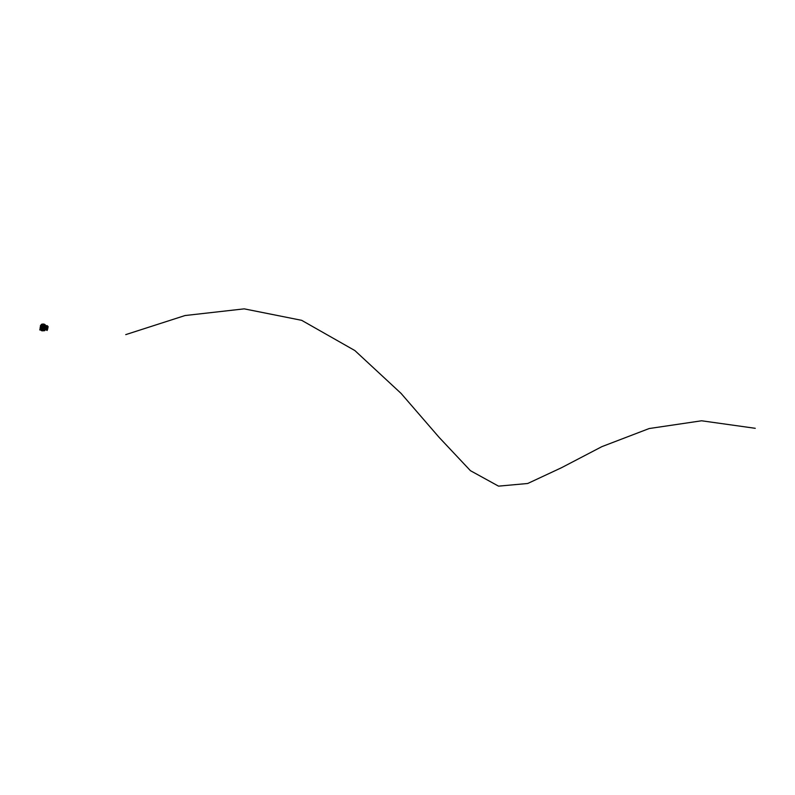 <?xml version="1.0" encoding="UTF-8"?>
<svg xmlns="http://www.w3.org/2000/svg" width="795" height="795" viewBox="0 0 795 795"><rect width="100%" height="100%" fill="white"/><g stroke="black" fill="none" stroke-linecap="round" stroke-linejoin="round"><path stroke-width="0.6" stroke-dasharray="3.98 2.98" d="M43.705 325.274L45.226 327.401L45.822 326.675L45.226 329.13L45.544 327.182M40.992 326.268L40.515 327.62L43.01 326.139L43.596 324.698L41.718 325.741M41.211 326.616L40.724 326.407L41.887 325.225L43.139 324.986M40.724 326.576L41.638 325.523L40.674 327.252L40.863 325.92M42.364 329.945L42.493 329.289M41.887 325.274L45.047 325.741L44.57 328.136L42.393 328.395L43.049 328.742L42.612 329.09L44.262 328.633L43.755 329.309M44.987 328.295L45.812 326.745L45.871 328.564M45.275 328.524L44.331 328.643L44.282 329.716L45.077 328.623L44.441 329.677M43.795 329.528L43.655 330.114L43.795 329.528M43.556 329.905L43.944 329.329M41.887 325.384L41.648 326.298L41.996 325.155L41.062 326.089M41.439 325.91L40.306 327.639M44.838 326.675L44.997 328.991L43.486 330.094M43.328 326.318L44.808 328.573M44.291 326.407L44.431 325.264L43.904 326.795M44.49 325.274L44.351 326.964M44.838 328.186L44.262 328.633M43.646 325.413L43.367 326.318L43.765 325.165L45.146 326.715L44.838 327.769M42.662 326.328L43.417 326.298M43.695 325.195L43.506 326M44.142 325.314L43.665 326.636L44.073 325.274M44.758 328.454L44.659 329.001M43.566 325.225L43.089 326.159M44.937 327.898L45.524 327.341L45.116 326.407L44.52 327.192M44.669 327.808L44.629 327.242M41.151 326.596L42.532 328.444L41.3 326.487M42.96 325.284L42.692 326.029M41.956 326.119L43.924 327.58M42.314 326.318L42.701 324.996L42.234 326.328M41.181 325.861L40.674 327.252M43.328 325.254L43.725 324.807L45.236 327.272L44.152 328.683L45.027 328.077M41.31 329.756L41.757 328.405M41.618 329.945L42.075 328.603M40.376 328.673L40.992 327.391L40.823 329.001M41.032 327.957L40.803 328.961M40.465 328.643L40.843 327.977L40.783 328.792M40.913 327.053L40.505 327.689M40.833 327.093L40.306 328.017M41.896 330.014L42.304 329.031M41.191 329.657L40.426 328.077M42.125 328.564L40.903 326.735M45.116 327.739L45.245 327.123M43.248 329.18L42.97 330.193M43.049 328.742L42.403 328.713L43.099 329.09L42.662 330.154M44.987 329.16L44.838 328.504M45.126 326.874L43.705 325.095L44.927 326.894M43.914 328.136L42.334 328.355L41.35 327.431L41.916 325.185M41.38 329.15L41.36 328.415M41.261 328.792L42.075 328.206L41.3 328.683M44.47 328.892L44.47 329.696M44.55 329.448L43.795 329.13M44.629 328.573L44.381 329.269M41.36 328.713L40.634 328.176M40.843 327.977L40.485 328.613M41.102 325.861L43.248 324.996L41.241 326.159M41.131 325.831L40.873 326.984M40.853 326.198L41.479 325.811M40.664 326.377L41.28 326.357M45.077 328.623L44.997 328.991C44.778 326.675 43.457 325.861 41.052 326.526L40.108 327.679M44.272 329.607L44.341 328.822M44.659 328.852L44.689 329.696M46.09 326.805L45.086 326.487L46.1 326.735L45.931 327.629M43.377 326.268L42.811 326.059M42.94 329.11L42.423 328.981L43.01 328.872M43.258 324.897L41.777 325.284L40.873 326.636M43.715 325.453L43.486 325.96M43.039 325.284L42.811 325.811M43.526 324.668L43.059 325.94M43.347 325.056L43.119 325.95M42.672 328.603L42.036 329.209M42.612 329.269L42.036 329.2M41.648 326.298L41.797 325.702M40.465 328.603L41.439 327.769M40.933 326.914L41.032 325.592M44.49 325.284L44.053 326.487M40.714 327.182L40.962 326.248M42.443 324.837L42.016 326.039M42.811 324.817L42.264 326.198M42.801 324.827L42.373 326.039M43.059 330.829L40.724 330.163L40.068 328.166L41.976 326.536L40.575 327.152M44.49 329.567L45.255 329.001M43 328.554L43.079 329.17M42.075 324.897L41.559 325.89M44.222 326.795L44.351 326.268M41.34 329.259L40.098 328.931M41.002 330.193L41.211 329.488M39.82 329.965L40.913 330.203M40.714 328.971L40.128 329.309L40.416 328.494M40.128 329.309L40.634 329.269M40.903 329.021L41.171 328.275L40.833 328.862M40.167 329.15L40.366 328.484M40.853 329.547L41.598 327.848M42.86 326.546L43.536 326.646L42.86 326.546M44.878 326.049L45.226 327.57L45.653 327.113M43.636 326.705L42.781 326.417M41.747 325.99L42.373 325.294C43.834 324.946 44.629 325.453 44.749 326.844L44.709 327.003M42.532 326.318L43.894 326.785M41.519 327.133L41.837 325.453M45.086 328.812C44.858 326.487 43.526 325.662 41.111 326.338L41.121 326.149M41.489 327.192L41.559 327.719M44.49 327.073L43.884 327.689M42.682 328.613L44.152 328.683L42.622 329.458M42.463 325.095L44.45 325.473M44.987 325.91L44.421 325.533M40.545 327.172L41.042 326.149M43.894 328.206L44.54 327.788M44.858 326.119L44.52 327.848M45.236 327.272L43.755 325.105M44.719 325.572L43.626 324.907M43.725 324.946L44.828 325.463M41.757 328.415L42.393 328.395M43.029 328.504L45.017 327.441M45.027 327.401L43.059 328.514M42.572 328.424L41.171 326.546M42.542 328.405L41.161 326.556M45.096 327.003L43.685 325.125M42.99 327.55L43.914 329.905L42.96 327.55M42.562 329.378L41.966 329.209L42.562 329.378M43.347 330.631L44.749 329.418L43.795 327.013L44.222 329.756L43.198 330.67L40.893 330.173M40.465 328.375L41.837 327.103L40.008 328.484L41.082 329.995M42.94 327.58L43.765 329.806L42.94 327.57M43.675 329.647L42.97 327.868L43.785 329.647M42.93 327.878L43.496 329.518L42.93 327.878M42.87 328.305L43.387 329.408L42.87 328.315M42.94 328.206L43.407 329.388L42.94 328.206M40.744 328.673L41.32 327.6L42.274 327.56L41.32 327.6L40.575 329.19L41.449 327.759M40.853 329.031L42.185 327.868L40.913 329.06L42.185 327.868L41.519 327.868M43.457 330.372L40.764 329.766L43.457 330.372M43.159 330.173L41.121 329.696L43.159 330.173M42.682 329.806L41.499 329.607M42.075 328.504L42.731 328.464L42.075 328.504M42.761 328.643L42.125 328.554M41.966 329.458L41.728 328.842L41.757 329.458M41.986 329.448L41.797 328.882L41.718 329.438M42.532 328.693L42.721 329.219L42.532 328.693M40.038 328.623L40.674 327.142L40.008 328.484L41.976 326.536M44.808 329.418L43.834 326.954L41.936 327.063L43.337 327.53L43.804 326.993L44.818 329.209L44.222 329.756L44.739 329.547M40.177 328.822L40.714 330.104M43.695 326.914L44.808 329.398M41.33 327.49L41.102 326.357L40.386 327.023M43.337 330.72L44.957 329.229M45.096 329.279L44.639 330.511L43.606 330.68M40.167 328.842L40.744 330.193M41.598 330.74L40.853 330.134M42.682 329.796L41.519 329.597M45.921 326.964L46.746 330.134L46.001 327.232L46.716 330.054L45.514 329.627L45.951 326.844L45.474 329.259M46.905 330.193L46.279 326.636L46.746 330.154M46.686 325.562L46.299 326.646M45.494 329.249L46.1 326.745L45.077 326.477M46.637 329.846L46.001 329.706L46.637 329.846M46.021 329.617L46.657 329.756L46.021 329.617M47.7 328.375L47.968 327.629M47.064 328.633L47.75 327.779L47.114 326.904L47.481 325.89M47.074 328.593L47.213 330.223L47.65 328.415L47.511 328.901L47.034 328.345L47.611 328.424L48.147 326.695M47.372 327.371L47.789 328.385M47.064 327.093L47.7 327.779M47.124 330.223L46.547 326.974M47.571 329.18L47.134 330.243L46.975 325.771L46.537 326.765M47.143 330.481L46.915 325.523M47.919 327.977L47.312 327.59M47.173 329.657L47.581 329.209L47.193 329.726M46.975 328.554L46.18 328.345M42.99 328.703L45.295 327.311M44.937 329.975L43.675 329.736M43.983 329.11L43.775 329.965M44.838 329.458L44.55 330.273M44.57 330.114L44.739 328.901M44.222 328.941L43.874 329.985M44.927 328.673L44.649 329.418M43.556 325.254L46.199 327.162M45.504 329.19L44.53 329.011M44.858 327.302L45.832 327.53M44.798 328.265L45.414 328.395M45.862 327.381L44.828 327.142M44.649 328.882C41.996 329.438 40.565 328.464 40.376 325.97C42.89 323.187 44.768 323.605 46.011 327.202L45.176 328.564M45.891 327.719L46.06 327.202C45.772 324.529 44.242 323.585 41.469 324.39L40.376 325.821M41.777 325.284L41.131 326.179M43.407 324.897L42.155 325.026M41.817 328.236L40.972 326.526M44.52 328.196L45.166 327.252M45.206 327.073L44.967 325.94M43.029 328.564L44.142 328.405M40.098 328.862L41.022 330.154M43.874 330.303L45.017 328.981M43.208 330.78L40.734 330.094L42.98 330.849M46.011 327.431L46.13 326.825M46.11 326.377L46.05 326.894M46.488 326.705L45.951 326.825L46.468 325.582M45.514 329.627L45.921 326.993M47.004 328.375L47.63 328.444M46.935 328.673L47.541 328.941M45.017 328.186L45.921 328.365M45.096 327.311L46.001 327.49M44.818 328.733L45.722 328.901M41.887 325.225L41.41 326.566M45.057 327.48L45.951 327.699M40.664 327.669L40.346 325.96L41.489 324.32M44.371 328.554L45.196 327.401"/><path stroke-width="1.19" d="M43.298 329.18L42.87 330.362L41.618 329.945M42.006 329.935L42.592 329.319M41.588 328.633L41.241 329.935M41.906 328.822L41.31 329.756M42.234 328.971L41.916 330.074M42.493 329.289L42.264 329.925M43.278 330.382L43.715 329.18L43 330.203M42.88 330.203L43.248 329.18M43.248 330.154L43.596 329.18M42.9 329.16L42.592 330.144L42.93 329.15M43.079 329.17L42.731 329.945M43.437 329.965L43.337 330.7L44.709 330.591L43.447 330.402M43.457 330.352L43.675 329.299M39.879 329.547L41.111 329.895L39.849 329.637L40.098 328.931L41.489 328.951M45.494 329.259L44.868 329.14L45.444 328.554L45.494 329.259L45.275 328.524M40.257 327.788L40.456 327.232L40.376 327.808M42.532 329.309L42.234 330.144M41.529 329.885L41.996 328.882L41.569 330.094M43.347 329.18L42.93 330.382M39.849 329.637L40.605 327.58L40.386 328.226L41.519 328.583M40.525 327.421L40.257 328.395M40.525 327.411L40.207 328.325M39.75 329.935L41.111 329.895M41.34 329.249L41.121 329.855M41.449 328.941L40.088 328.961M40.446 328.236L40.625 327.739M43.397 326.825L42.88 326.467L43.546 326.656M44.729 326.795C44.073 324.887 43.079 324.668 41.757 326.139C42.413 328.047 43.407 328.265 44.729 326.795M44.709 327.003L44.073 327.719C42.612 328.077 41.817 327.56 41.698 326.169L42.383 325.264C43.844 324.916 44.639 325.433 44.758 326.815L44.083 327.699C42.622 328.047 41.827 327.53 41.708 326.149L41.747 325.99M43.556 326.248L43.467 326.874L43.119 326.129M42.523 326.367L43.924 326.675L42.523 326.367M43.894 326.785L42.532 326.318M40.366 325.88L41.628 324.241C44.371 323.565 45.852 324.539 46.09 327.133L44.808 328.792C42.065 329.448 40.585 328.474 40.366 325.88L41.489 324.32C44.272 323.515 45.802 324.449 46.09 327.133L44.649 328.882C41.976 329.388 40.535 328.385 40.366 325.88M44.6 326.765L43.924 327.58L41.877 326.169L42.413 325.423L44.6 326.765M41.877 326.179L42.383 325.543L44.49 327.073M40.386 327.023L40.148 328.703M41.082 329.995L43.387 330.472M43.387 330.75L44.689 330.7M40.744 330.193L43.337 330.72M46.418 326.039L47.322 329.041L46.726 325.642L46.11 326.377M47.322 329.041L46.021 328.802L45.633 329.865L46.746 330.124L47.163 328.901L47.153 330.481M47.332 329.12L46.756 330.193L47.173 329.001M46.935 325.562L47.591 329.309L46.726 325.642M45.931 327.629L45.732 328.613M47.442 327.232L48.107 326.675L46.965 325.761L48.147 326.695L47.293 327.59M47.909 327.729L47.611 329.15L47.909 327.729M47.372 329.259L47.402 329.786L47.591 329.309M47.372 327.351L48.107 326.675M47.968 327.629L47.312 327.689M48.008 327.431L47.561 329.12M43.675 329.756L44.937 330.014L45.027 329.239L44.242 329.09L43.874 329.448L44.967 329.687M44.918 330.014L44.709 330.591M755.25 428.306L701.597 420.784L649.187 428.535L601.885 446.641L561.469 467.738L527.701 483.489L498.535 486.142L470.431 470.68L439.128 437.389L401.058 393.386L354.848 350.545L301.673 320.325L244.214 308.858L185.056 315.536L125.739 334.625M40.376 325.821L40.346 325.95C40.525 328.454 41.946 329.448 44.629 328.921L45.891 327.719M40.108 327.679L40.098 328.862M41.022 330.154L43.347 330.631M40.783 330.173L43.099 330.829L40.783 330.173M46.06 328.653L47.134 328.911L46.408 326.079L46.011 327.431M45.474 329.259L45.931 328.484M46.13 326.825L46.309 325.89M46.766 330.144L45.633 329.875M40.664 327.669L44.659 328.862M42.98 330.849L41.598 330.74M47.481 325.88L48.147 326.695"/></g></svg>
